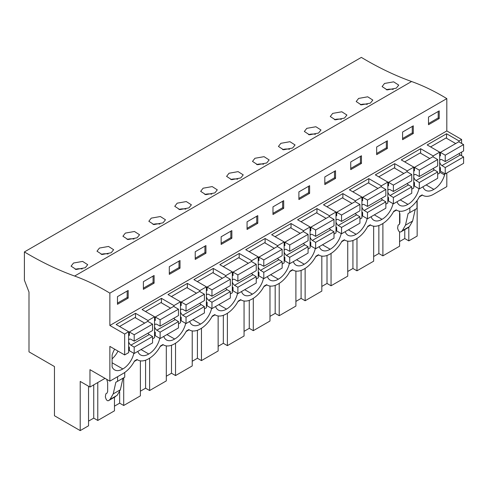 <?xml version="1.0" encoding="UTF-8"?>
<svg xmlns="http://www.w3.org/2000/svg" width="488" height="488" viewBox="0 0 488 488"><rect width="100%" height="100%" fill="white"/><g stroke="black" fill="none" stroke-linecap="round" stroke-linejoin="round"><path stroke-width="0.73" d="M419.369 196.871L422.413 195.109M446.813 173.008L446.813 186.617L433.6 194.248A21.649 12.499 -60 0 1 422.779 195.322A21.649 12.499 -60 0 1 422.12 194.889L419.674 196.304A21.649 12.499 -60 0 1 408.194 208.919L407.681 209.212A21.649 12.499 -60 0 1 396.86 210.285A21.649 12.499 -60 0 1 396.201 209.858L393.749 211.267A21.649 12.499 -60 0 1 382.275 223.882L381.762 224.175A21.649 12.499 -60 0 1 370.941 225.249A21.649 12.499 -60 0 1 370.282 224.822L367.83 226.237A21.649 12.499 -60 0 1 356.35 238.846L355.844 239.138A21.649 12.499 -60 0 1 345.016 240.212A21.649 12.499 -60 0 1 344.363 239.785L341.911 241.2A21.649 12.499 -60 0 1 330.431 253.809L329.925 254.108A21.649 12.499 -60 0 1 319.097 255.175A21.649 12.499 -60 0 1 318.444 254.748L315.992 256.163A21.649 12.499 -60 0 1 304.512 268.772L304.006 269.071A21.649 12.499 -60 0 1 293.178 270.145A21.649 12.499 -60 0 1 292.526 269.712L290.073 271.127A21.649 12.499 -60 0 1 278.593 283.741L278.087 284.034A21.649 12.499 -60 0 1 267.259 285.108A21.649 12.499 -60 0 1 266.607 284.681L264.154 286.09A21.649 12.499 -60 0 1 252.674 298.705L252.162 298.998A21.649 12.499 -60 0 1 241.34 300.071A21.649 12.499 -60 0 1 240.682 299.644L238.236 301.059A21.649 12.499 -60 0 1 226.755 313.668L226.243 313.961A21.649 12.499 -60 0 1 215.421 315.035A21.649 12.499 -60 0 1 214.763 314.608L212.317 316.023A21.649 12.499 -60 0 1 200.836 328.631L200.324 328.93A21.649 12.499 -60 0 1 189.503 329.998A21.649 12.499 -60 0 1 188.844 329.571L186.398 330.986A21.649 12.499 -60 0 1 174.917 343.595L174.405 343.894A21.649 12.499 -60 0 1 163.584 344.961A21.649 12.499 -60 0 1 162.925 344.534L160.479 345.949A21.649 12.499 -60 0 1 148.999 358.564L148.486 358.857A21.649 12.499 -60 0 1 137.665 359.93A21.649 12.499 -60 0 1 137.006 359.497L134.56 360.913A21.649 12.499 -60 0 1 123.08 373.527L109.861 381.159L109.861 346.395L124.66 354.941L128.637 352.641L128.637 331.724L124.66 334.024L109.861 325.478L446.813 130.943L446.813 98.613A233.118 134.59 -120 0 0 411.579 81.514L74.627 276.049A233.118 134.59 -120 0 1 109.861 293.148L446.813 98.613M105.018 378.359L89.963 387.045L80.203 381.415L80.203 430.605L54.455 415.745L54.455 366.549L28.993 351.848L28.993 292.044L24.4 280.21L24.4 251.93L361.352 57.395A346.352 199.97 -120 0 0 411.579 81.514M461.611 143.429L461.611 139.483L446.813 130.943M461.611 155.763L461.611 152.085M417.155 200.397L417.155 236.07L408.81 240.883L404.772 238.553L399.58 241.548M134.255 361.48L137.299 359.717M160.174 346.51L163.218 344.754M186.093 331.547L189.137 329.79M212.012 316.584L215.055 314.827M237.93 301.621L240.974 299.858M263.849 286.657L266.899 284.894M289.768 271.688L292.818 269.931M315.687 256.725L318.737 254.968M341.606 241.761L344.656 240.004M367.525 226.798L370.575 225.041M393.45 211.835L396.494 210.072M409.847 207.857L409.847 212.579L416.99 208.455L416.99 200.629M408.102 213.53L409.792 212.554L408.102 213.53L405.473 225.169L412.616 221.046L415.227 209.474M412.616 221.046L409.426 226.591L407.736 227.896M444.568 173.539L444.568 174.942A15.872 9.162 -60 0 1 433.856 189.381A15.872 9.162 -60 0 1 425.664 190.32A15.872 9.162 -60 0 1 422.944 186.788M263.447 278.471A15.872 9.162 -60 0 1 252.418 294.136A15.872 9.162 -60 0 1 244.226 295.069A15.872 9.162 -60 0 1 241.505 291.543M159.765 338.324A15.872 9.162 -60 0 1 148.742 353.995A15.872 9.162 -60 0 1 140.55 354.928A15.872 9.162 -60 0 1 137.829 351.397M341.204 233.575A15.872 9.162 -60 0 1 330.181 249.24A15.872 9.162 -60 0 1 321.988 250.179A15.872 9.162 -60 0 1 319.262 246.647M211.603 308.398A15.872 9.162 -60 0 1 200.58 324.062A15.872 9.162 -60 0 1 192.388 325.002A15.872 9.162 -60 0 1 189.667 321.47M367.122 218.612A15.872 9.162 -60 0 1 356.1 234.277A15.872 9.162 -60 0 1 347.907 235.216A15.872 9.162 -60 0 1 345.181 231.684M315.285 248.538A15.872 9.162 -60 0 1 304.256 264.203A15.872 9.162 -60 0 1 296.064 265.143A15.872 9.162 -60 0 1 293.343 261.611M289.366 263.502A15.872 9.162 -60 0 1 278.337 279.173A15.872 9.162 -60 0 1 270.145 280.106A15.872 9.162 -60 0 1 267.424 276.574M393.041 203.649A15.872 9.162 -60 0 1 382.019 219.313A15.872 9.162 -60 0 1 373.826 220.247A15.872 9.162 -60 0 1 371.1 216.721M418.96 188.679A15.872 9.162 -60 0 1 407.938 204.35A15.872 9.162 -60 0 1 399.745 205.283A15.872 9.162 -60 0 1 397.025 201.751M185.684 323.361A15.872 9.162 -60 0 1 174.661 339.026A15.872 9.162 -60 0 1 166.469 339.965A15.872 9.162 -60 0 1 163.748 336.433M237.522 293.434A15.872 9.162 -60 0 1 226.499 309.099A15.872 9.162 -60 0 1 218.307 310.039A15.872 9.162 -60 0 1 215.586 306.507M133.846 353.288A15.872 9.162 -60 0 1 122.823 368.959A15.872 9.162 -60 0 1 114.631 369.892A15.872 9.162 -60 0 1 112.106 366.891L112.106 355.124A15.872 9.162 -60 0 1 114.656 349.164M97.777 382.537L97.777 420.461L114.466 410.829L114.466 397.226M97.777 420.461L93.739 418.125L88.541 421.126M80.203 430.605L88.541 425.792L88.541 386.228M382.891 223.51L382.891 255.852L399.58 246.214L399.58 231.855M382.891 255.852L378.853 253.516L373.655 256.517M356.972 238.473L356.972 270.816L373.655 261.184L373.655 226.176M356.972 270.816L352.934 268.479L347.737 271.481M331.053 253.437L331.053 285.779L347.737 276.147L347.737 241.139M331.053 285.779L327.015 283.443L321.818 286.444M305.134 268.4L305.134 300.742L321.818 291.11L321.818 256.102M305.134 300.742L301.096 298.412L295.899 301.407M279.215 283.363L279.215 315.705L295.899 306.074L295.899 271.066M279.215 315.705L275.177 313.375L269.98 316.37M253.296 298.333L253.296 330.669L269.98 321.037L269.98 286.035M253.296 330.669L249.258 328.339L244.061 331.34M227.377 313.296L227.377 345.638L244.061 336.006L244.061 300.998M227.377 345.638L223.333 343.302L218.142 346.303M201.459 328.259L201.459 360.601L218.142 350.97L218.142 315.962M201.459 360.601L197.414 358.265L192.223 361.266M175.54 343.223L175.54 375.565L192.223 365.933L192.223 330.925M175.54 375.565L171.495 373.235L166.304 376.23M149.621 358.186L149.621 390.528L166.304 380.896L166.304 345.888M149.621 390.528L145.577 388.198L140.385 391.193M123.702 377.785L123.702 405.491L140.385 395.86L140.385 360.858M123.702 405.491L119.658 403.161L114.466 406.162M408.81 227.079L408.81 240.883M437.681 174.216L439.67 173.069L439.67 152.152L433.143 155.922L433.143 156.922M411.762 189.179L413.751 188.032L413.751 167.116L407.224 170.885L407.224 171.886M385.843 204.149L387.832 202.996L387.832 182.079L381.305 185.849L381.305 186.855M359.924 219.112L361.913 217.959L361.913 197.042L355.386 200.818L355.386 201.819M334.005 234.075L335.994 232.922L335.994 212.012L329.461 215.781L329.461 216.782M308.08 249.039L310.075 247.892L310.075 226.975L303.542 230.745L303.542 231.745M282.162 264.002L284.156 262.855L284.156 241.938L277.623 245.708L277.623 246.708M256.243 278.965L258.237 277.818L258.237 256.901L251.704 260.671L251.704 261.678M230.324 293.935L232.319 292.782L232.319 271.865L225.785 275.641L225.785 276.641M204.405 308.898L206.4 307.745L206.4 286.834L199.866 290.604L199.866 291.604M178.486 323.861L180.481 322.714L180.481 301.798L173.948 305.567L173.948 306.568M152.567 338.825L154.556 337.678L154.556 316.761L148.029 320.531L148.029 321.531M439.67 152.152L427.171 144.936L446.563 133.743L459.062 140.959L459.062 141.959M459.062 140.959L461.611 139.483M173.948 305.567L161.449 298.351L142.057 309.544L154.556 316.761M199.866 290.604L187.368 283.388L167.976 294.581L180.481 301.798M225.785 275.641L213.286 268.418L193.895 279.612L206.4 286.834M251.704 260.671L239.205 253.455L219.814 264.649L232.319 271.865M277.623 245.708L265.124 238.492L245.739 249.685L258.237 256.901M303.542 230.745L291.043 223.528L271.657 234.722L284.156 241.938M329.461 215.781L316.962 208.565L297.576 219.759L310.075 226.975M355.386 200.818L342.881 193.596L323.495 204.795L335.994 212.012M381.305 185.849L368.8 178.632L349.414 189.826L361.913 197.042M407.224 170.885L394.719 163.669L375.333 174.863L387.832 182.079M433.143 155.922L420.644 148.706L401.252 159.899L413.751 167.116M148.029 320.531L135.53 313.314L116.138 324.508L128.637 331.724M109.861 325.478L109.861 293.148M439.212 118.541L439.212 110.88L428.501 117.065L428.501 124.727L439.212 118.541L438.194 117.95L428.501 123.549M205.936 253.223L205.936 245.562L195.224 251.747L195.224 259.409L205.936 253.223L204.917 252.631L195.224 258.231M169.305 266.71L169.305 274.372L180.017 268.186L180.017 260.525L169.305 266.71M350.738 161.961L350.738 169.623L361.455 163.431L361.455 155.776L350.738 161.961M335.537 178.401L335.537 170.739L324.819 176.924L324.819 184.586L335.537 178.401L334.512 177.809L324.819 183.409M402.582 132.034L402.582 139.69L413.293 133.505L413.293 125.843L402.582 132.034M376.657 146.998L376.657 154.653L387.374 148.468L387.374 140.812L376.657 146.998M257.78 223.291L257.78 215.635L247.062 221.82L247.062 229.476L257.78 223.291L256.755 222.705L247.062 228.299M221.143 236.784L221.143 244.439L231.855 238.254L231.855 230.598L221.143 236.784M309.618 193.364L309.618 185.702L298.9 191.888L298.9 199.549L309.618 193.364L308.593 192.772L298.9 198.372M272.981 206.857L272.981 214.513L283.699 208.327L283.699 200.666L272.981 206.857M143.387 281.674L143.387 289.335L154.098 283.15L154.098 275.488L143.387 281.674M117.468 296.643L117.468 304.298L128.179 298.113L128.179 290.458L117.468 296.643M24.4 251.93A346.352 199.97 -120 0 0 74.627 276.049M396.305 88.151L398.745 85.107L393.639 81.844L384.544 83.454L382.11 86.589L387.222 89.908L396.305 88.151M137.116 237.796L139.55 234.752L134.45 231.489L125.349 233.099L122.915 236.235L128.027 239.553L137.116 237.796M266.71 162.974L269.144 159.93L264.045 156.666L254.95 158.277L252.509 161.412L257.621 164.731L266.71 162.974M318.548 133.047L309.465 134.804L304.347 131.479L306.787 128.35L315.882 126.74L320.988 129.997L318.548 133.047M292.629 148.01L283.546 149.767L278.428 146.443L280.868 143.313L289.964 141.703L295.063 144.966L292.629 148.01M370.386 103.114L372.826 100.071L367.72 96.807L358.625 98.423L356.191 101.553L361.303 104.877L370.386 103.114M344.467 118.084L335.384 119.841L330.272 116.516L332.706 113.387L341.801 111.776L346.907 115.034L344.467 118.084M188.954 207.87L179.865 209.626L174.753 206.302L177.187 203.173L186.288 201.562L191.387 204.82L188.954 207.87M214.873 192.906L205.784 194.663L200.672 191.339L203.106 188.209L212.207 186.593L217.306 189.856L214.873 192.906M240.791 177.937L231.702 179.7L226.591 176.375L229.024 173.246L238.126 171.63L243.225 174.893L240.791 177.937M111.197 252.76L113.631 249.716L108.525 246.452L99.43 248.063L96.996 251.198L102.108 254.516L111.197 252.76M163.035 222.833L153.946 224.59L148.834 221.265L151.268 218.136L160.369 216.526L165.469 219.783L163.035 222.833M85.272 267.723L76.189 269.486L71.077 266.161L73.511 263.032L82.606 261.416L87.712 264.679L85.272 267.723M405.473 225.169L402.283 230.714L400.776 231.916C399.8 232.294 398.946 231.672 398.214 230.049L397.598 228.164L398.104 225.133L399.16 224.523L399.91 222.87L399.91 213.915L399.172 211.139M404.772 229.616L404.772 238.553M399.58 224.126L399.58 212.67M407.919 227.792L400.776 231.916L407.828 227.853M426.152 184.934L433.856 189.381M439.67 172.118L444.568 174.942M446.563 133.743L446.563 138.275M438.194 117.95L438.194 111.471M393.175 89.408A8.32 4.801 -0 0 0 386.289 89.774M89.963 387.045L89.963 369.666L109.861 381.159M124.66 354.941L124.66 334.024M93.739 384.867L93.739 418.125M106.781 379.377L107.653 382.647L107.653 391.602L106.903 393.255L105.847 393.865L105.341 396.903L105.957 398.781C106.689 400.404 107.543 401.026 108.519 400.648L110.026 399.446L113.216 393.901L115.845 382.263L117.59 381.317L117.59 376.693M115.479 396.634L108.427 400.709L117.169 395.323L120.359 389.778L122.97 378.206M112.106 362.773L122.823 368.959M112.106 358.826A15.872 9.162 120 0 0 117.992 351.085M135.53 313.314L135.53 317.853M128.179 298.113L127.161 297.527L117.468 303.121M127.161 297.527L127.161 291.043M82.143 268.979A8.32 4.801 -0 0 0 75.256 269.352M115.845 382.263L117.535 381.287M117.59 381.317L124.733 377.194L124.733 372.466M400.233 199.903L407.938 204.35M420.644 148.706L420.644 153.244M378.853 225.535L378.853 253.516M367.257 104.371A8.32 4.801 -0 0 0 360.37 104.737M413.293 133.505L412.275 132.913L402.582 138.513M412.275 132.913L412.275 126.435M374.314 214.866L382.019 219.313M394.719 163.669L394.719 168.208M352.934 240.499L352.934 268.479M341.338 119.34A8.32 4.801 -0 0 0 334.451 119.706M387.374 148.468L386.356 147.882L376.657 153.476M386.356 147.882L386.356 141.398M348.395 229.83L356.1 234.277M368.8 178.632L368.8 183.171M327.015 255.462L327.015 283.443M315.419 134.304A8.32 4.801 -0 0 0 308.532 134.67M361.455 163.431L360.437 162.846L350.738 168.439M360.437 162.846L360.437 156.361M322.476 244.793L330.181 249.24M342.881 193.596L342.881 198.134M301.096 270.425L301.096 298.412M289.5 149.267A8.32 4.801 -0 0 0 282.613 149.633M334.512 177.809L334.512 171.331M296.558 259.756L304.256 264.203M316.962 208.565L316.962 213.097M275.177 285.395L275.177 313.375M263.575 164.23A8.32 4.801 -0 0 0 256.688 164.596M308.593 192.772L308.593 186.294M270.633 274.72L278.337 279.173M291.043 223.528L291.043 228.067M249.258 300.358L249.258 328.339M237.656 179.194A8.32 4.801 -0 0 0 230.769 179.56M283.699 208.327L282.674 207.736L272.981 213.335M282.674 207.736L282.674 201.257M244.714 289.689L252.418 294.136M265.124 238.492L265.124 243.03M223.333 315.321L223.333 343.302M211.737 194.157A8.32 4.801 -0 0 0 204.85 194.529M256.755 222.705L256.755 216.221M218.795 304.652L226.499 309.099M239.205 253.455L239.205 257.993M197.414 330.285L197.414 358.265M185.818 209.126A8.32 4.801 -0 0 0 178.931 209.492M231.855 238.254L230.836 237.668L221.143 243.262M230.836 237.668L230.836 231.184M192.876 319.616L200.58 324.062M213.286 268.418L213.286 272.957M171.495 345.248L171.495 373.235M159.899 224.09A8.32 4.801 -0 0 0 153.012 224.456M204.917 252.631L204.917 246.153M166.957 334.579L174.661 339.026M187.368 283.388L187.368 287.92M145.577 360.211L145.577 388.198M133.98 239.053A8.32 4.801 -0 0 0 127.093 239.419M180.017 268.186L178.998 267.595L169.305 273.195M178.998 267.595L178.998 261.117M141.038 349.542L148.742 353.995M161.449 298.351L161.449 302.883M119.658 391.949L119.658 403.161M108.061 254.016A8.32 4.801 -0 0 0 101.175 254.382M154.098 283.15L153.079 282.558L143.387 288.158M153.079 282.558L153.079 276.08M458.976 153.61A3.605 2.08 -120 0 0 460.318 154.989L463.6 156.959L445.233 167.561L445.233 173.923L440.383 171.123L440.383 167.585L439.67 167.177M445.233 173.923L463.6 163.315L463.6 156.959M455.694 143.551L446.05 137.982L430.593 146.906M439.67 160.747A3.605 2.08 60 0 1 440.365 159.661A3.605 2.08 60 0 1 441.951 159.722L445.233 161.546L463.6 150.938L463.6 144.582L458.75 141.782L440.383 152.384L440.383 155.922L439.67 155.507M460.318 154.989L441.951 165.591A3.605 2.08 60 0 1 439.67 161.937M445.233 161.546L445.233 155.184L440.383 152.384M441.951 165.591L445.233 167.561M463.6 144.582L445.233 155.184M433.057 168.574A3.605 2.08 -120 0 0 434.399 169.952L437.681 171.922L419.314 182.524L419.314 188.886L414.465 186.087L414.465 182.549L413.751 182.14M419.314 188.886L437.681 178.279L437.681 171.922M429.769 158.515L420.131 152.945L404.668 161.876M413.751 175.71A3.605 2.08 60 0 1 414.446 174.625A3.605 2.08 60 0 1 416.026 174.686L419.314 176.51L437.681 165.902L437.681 159.546L432.832 156.746L414.465 167.353L414.465 170.885L413.751 170.477M434.399 169.952L416.026 180.554A3.605 2.08 60 0 1 413.751 176.906M419.314 176.51L419.314 170.147L414.465 167.353M416.026 180.554L419.314 182.524M437.681 159.546L419.314 170.147M407.138 183.537A3.605 2.08 -120 0 0 408.48 184.915L411.762 186.886L393.395 197.487L393.395 203.85L388.546 201.05L388.546 197.518L387.832 197.103M393.395 203.85L411.762 193.242L411.762 186.886M403.85 173.478L394.212 167.909L378.749 176.839M387.832 190.674A3.605 2.08 60 0 1 388.527 189.588A3.605 2.08 60 0 1 390.107 189.649L393.395 191.473L411.762 180.871L411.762 174.509L406.913 171.709L388.546 182.317L388.546 185.849L387.832 185.44M408.48 184.915L390.107 195.517A3.605 2.08 60 0 1 387.832 191.869M393.395 191.473L393.395 185.117L388.546 182.317M390.107 195.517L393.395 197.487M411.762 174.509L393.395 185.117M381.22 198.5A3.605 2.08 -120 0 0 382.555 199.879L385.843 201.849L367.476 212.457L367.476 218.813L362.627 216.013L362.627 212.481L361.913 212.066M367.476 218.813L385.843 208.211L385.843 201.849M377.932 188.441L368.294 182.878L352.83 191.802M361.913 205.637A3.605 2.08 60 0 1 362.608 204.551A3.605 2.08 60 0 1 364.188 204.618L367.476 206.436L385.843 195.834L385.843 189.472L380.994 186.672L362.627 197.28L362.627 200.812L361.913 200.403M382.555 199.879L364.188 210.487A3.605 2.08 60 0 1 361.913 206.833M367.476 206.436L367.476 200.08L362.627 197.28M364.188 210.487L367.476 212.457M385.843 189.472L367.476 200.08M355.301 213.463A3.605 2.08 -120 0 0 356.636 214.842L359.924 216.812L341.551 227.42L341.551 233.776L336.708 230.976L336.708 227.445L335.994 227.036M341.551 233.776L359.924 223.175L359.924 216.812M352.013 203.404L342.375 197.841L326.911 206.766M335.994 220.606A3.605 2.08 60 0 1 336.69 219.521A3.605 2.08 60 0 1 338.269 219.582L341.551 221.399L359.924 210.798L359.924 204.435L355.075 201.642L336.708 212.243L336.708 215.781L335.994 215.367M356.636 214.842L338.269 225.45A3.605 2.08 60 0 1 335.994 221.796M341.551 221.399L341.551 215.043L336.708 212.243M338.269 225.45L341.551 227.42M359.924 204.435L341.551 215.043M329.382 228.433A3.605 2.08 -120 0 0 330.718 229.811L334.005 231.782L315.632 242.383L315.632 248.74L310.789 245.946L310.789 242.408L310.075 241.999M315.632 248.74L334.005 238.138L334.005 231.782M326.094 218.374L316.456 212.805L300.992 221.729M310.075 235.57A3.605 2.08 60 0 1 310.771 234.484A3.605 2.08 60 0 1 312.35 234.545L315.632 236.369L334.005 225.761L334.005 219.405L329.156 216.605L310.789 227.207L310.789 230.745L310.075 230.33M330.718 229.811L312.35 240.413A3.605 2.08 60 0 1 310.075 236.759M315.632 236.369L315.632 230.007L310.789 227.207M312.35 240.413L315.632 242.383M334.005 219.405L315.632 230.007M303.463 243.396A3.605 2.08 -120 0 0 304.799 244.775L308.08 246.745L289.713 257.347L289.713 263.709L284.87 260.909L284.87 257.371L284.156 256.962M289.713 263.709L308.08 253.101L308.08 246.745M300.175 233.337L290.531 227.768L275.073 236.692M284.156 250.533A3.605 2.08 60 0 1 284.852 249.447A3.605 2.08 60 0 1 286.432 249.508L289.713 251.332L308.08 240.724L308.08 234.368L303.237 231.568L284.87 242.176L284.87 245.708L284.156 245.299M304.799 244.775L286.432 255.376A3.605 2.08 60 0 1 284.156 251.723M289.713 251.332L289.713 244.97L284.87 242.176M286.432 255.376L289.713 257.347M308.08 234.368L289.713 244.97M277.544 258.359A3.605 2.08 -120 0 0 278.88 259.738L282.162 261.708L263.794 272.31L263.794 278.672L258.951 275.873L258.951 272.341L258.237 271.926M263.794 278.672L282.162 268.065L282.162 261.708M274.256 248.3L264.612 242.731L249.154 251.662M258.237 265.496A3.605 2.08 60 0 1 258.933 264.411A3.605 2.08 60 0 1 260.513 264.472L263.794 266.296L282.162 255.688L282.162 249.331L277.318 246.531L258.951 257.139L258.951 260.671L258.237 260.263M278.88 259.738L260.513 270.34A3.605 2.08 60 0 1 258.237 266.692M263.794 266.296L263.794 259.933L258.951 257.139M260.513 270.34L263.794 272.31M282.162 249.331L263.794 259.933M251.619 273.323A3.605 2.08 -120 0 0 252.961 274.701L256.243 276.672L237.876 287.279L237.876 293.636L233.032 290.836L233.032 287.304L232.319 286.889M237.876 293.636L256.243 283.034L256.243 276.672M248.337 263.264L238.693 257.701L223.236 266.625M232.319 280.46A3.605 2.08 60 0 1 233.014 279.374A3.605 2.08 60 0 1 234.594 279.435L237.876 281.259L256.243 270.657L256.243 264.295L251.399 261.495L233.032 272.103L233.032 275.635L232.319 275.226M252.961 274.701L234.594 285.309A3.605 2.08 60 0 1 232.319 281.655M237.876 281.259L237.876 274.903L233.032 272.103M234.594 285.309L237.876 287.279M256.243 264.295L237.876 274.903M225.7 288.286A3.605 2.08 -120 0 0 227.042 289.665L230.324 291.635L211.957 302.243L211.957 308.599L207.107 305.799L207.107 302.267L206.4 301.852M211.957 308.599L230.324 297.997L230.324 291.635M222.418 278.227L212.774 272.664L197.317 281.588M206.4 295.429A3.605 2.08 60 0 1 207.089 294.343A3.605 2.08 60 0 1 208.675 294.404L211.957 296.222L230.324 285.62L230.324 279.258L225.48 276.464L207.107 287.066L207.107 290.604L206.4 290.189M227.042 289.665L208.675 300.272A3.605 2.08 60 0 1 206.4 296.619M211.957 296.222L211.957 289.866L207.107 287.066M208.675 300.272L211.957 302.243M230.324 279.258L211.957 289.866M199.781 303.255A3.605 2.08 -120 0 0 201.123 304.634L204.405 306.598L186.038 317.206L186.038 323.562L181.188 320.769L181.188 317.23L180.481 316.822M186.038 323.562L204.405 312.96L204.405 306.598M196.499 293.196L186.855 287.627L171.398 296.551M180.481 310.392A3.605 2.08 60 0 1 181.17 309.307A3.605 2.08 60 0 1 182.756 309.368L186.038 311.185L204.405 300.584L204.405 294.227L199.561 291.428L181.188 302.029L181.188 305.567L180.481 305.152M201.123 304.634L182.756 315.236A3.605 2.08 60 0 1 180.481 311.582M186.038 311.185L186.038 304.829L181.188 302.029M182.756 315.236L186.038 317.206M204.405 294.227L186.038 304.829M173.862 318.219A3.605 2.08 -120 0 0 175.204 319.597L178.486 321.568L160.119 332.169L160.119 338.532L155.269 335.732L155.269 332.194L154.556 331.785M160.119 338.532L178.486 327.924L178.486 321.568M170.58 308.16L160.936 302.591L145.479 311.515M154.556 325.356A3.605 2.08 60 0 1 155.251 324.27A3.605 2.08 60 0 1 156.837 324.331L160.119 326.155L178.486 315.547L178.486 309.191L173.636 306.391L155.269 316.993L155.269 320.531L154.556 320.122M175.204 319.597L156.837 330.199A3.605 2.08 60 0 1 154.556 326.545M160.119 326.155L160.119 319.793L155.269 316.993M156.837 330.199L160.119 332.169M178.486 309.191L160.119 319.793M147.943 333.182A3.605 2.08 -120 0 0 149.285 334.561L152.567 336.531L134.2 347.133L134.2 353.495L129.351 350.695L129.351 347.157L128.637 346.748M134.2 353.495L152.567 342.887L152.567 336.531M144.655 323.123L135.017 317.554L119.56 326.484M128.637 340.319A3.605 2.08 60 0 1 129.332 339.233A3.605 2.08 60 0 1 130.912 339.294L134.2 341.118L152.567 330.51L152.567 324.154L147.718 321.354L129.351 331.962L129.351 335.494L128.637 335.085M149.285 334.561L130.912 345.162A3.605 2.08 60 0 1 128.637 341.515M134.2 341.118L134.2 334.756L129.351 331.962M130.912 345.162L134.2 347.133M152.567 324.154L134.2 334.756M402.283 230.714L409.426 226.591M110.026 399.446L117.169 395.323M113.216 393.901L120.359 389.778M422.779 195.322L422.077 194.913M396.86 210.285L396.158 209.883M370.941 225.249L370.24 224.846M345.016 240.212L344.321 239.809M319.097 255.175L318.402 254.773M293.178 270.145L292.483 269.736M267.259 285.108L266.564 284.705M241.34 300.071L240.639 299.669M215.421 315.035L214.72 314.632M189.503 329.998L188.801 329.595M163.584 344.961L162.882 344.558M137.665 359.93L136.963 359.528"/></g></svg>
